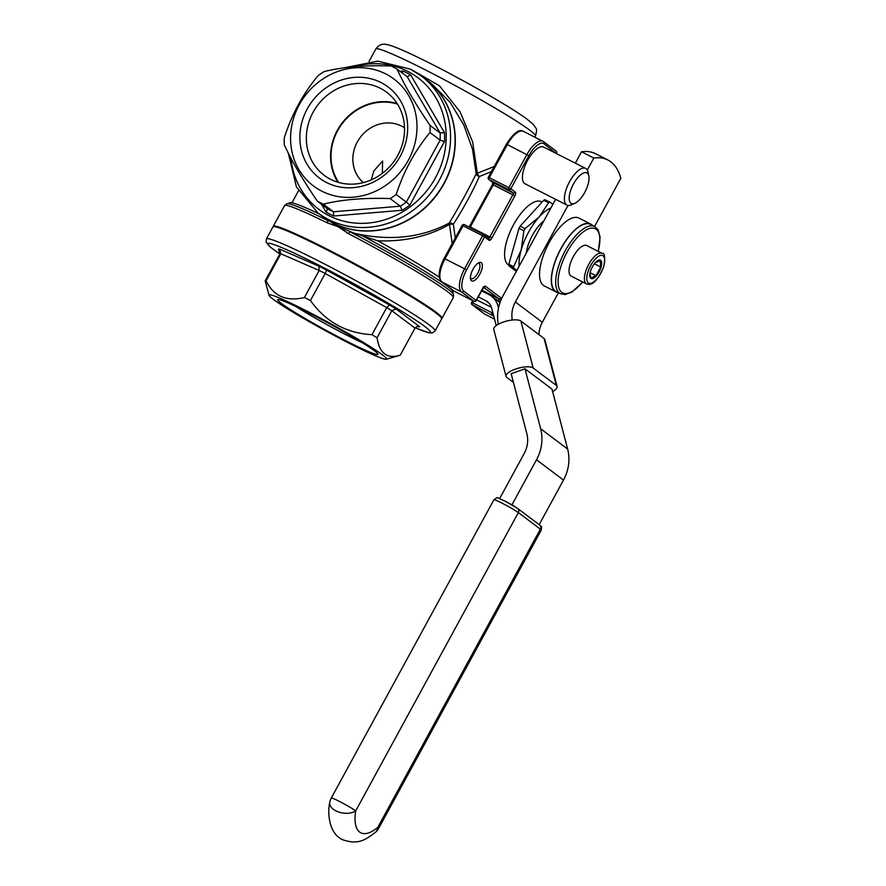 <?xml version="1.0" encoding="UTF-8"?>
<svg xmlns="http://www.w3.org/2000/svg" width="886" height="886" viewBox="0 0 886 886"><rect width="100%" height="100%" fill="white"/><g stroke="black" fill="none" stroke-linecap="round" stroke-linejoin="round"><path stroke-width="1.33" d="M555.6 199.339L503.038 295.747A41.863 38.187 -53.1 0 0 498.32 324.254M512.285 320.023A26.768 24.42 126.9 0 1 515.342 302.004L567.981 205.452M587.274 170.068L593.83 158.051L581.526 151.794L575.324 163.168M592.324 225.277A38.087 15.416 117 0 0 590.641 224.036L578.89 218.056A38.087 15.416 117 0 0 547.88 245.023A38.087 15.416 117 0 0 544.358 285.968L556.109 291.937A38.087 15.416 117 0 0 558.102 292.568M538.887 334.565A26.768 24.42 126.9 0 1 542.343 322.282L558.446 292.745M594.595 226.428L620.82 178.33A120.108 48.619 117 0 0 607.874 159.978A120.108 48.619 117 0 0 593.83 158.051M581.526 151.794A120.108 48.619 -63 0 1 595.558 153.721L607.874 159.978M542.099 202.041L541.435 201.709A35.695 14.442 117 0 0 513.57 224.734A35.695 14.442 117 0 0 508.896 265.235M473.024 269.2A10.3 4.164 -63 0 1 478.938 262.677A10.3 4.164 -63 0 1 480.112 273.63A10.3 4.164 -63 0 1 470.577 279.134A10.3 4.164 -63 0 1 473.024 269.2M585.646 168.418L543.694 147.087A20.588 8.339 117 0 0 527.613 160.366A20.588 8.339 117 0 0 525.021 183.79L566.985 205.12A20.588 8.339 -63 0 1 569.565 181.708A20.588 8.339 -63 0 1 585.646 168.418A20.588 8.339 -63 0 1 587.972 171.984L588.825 175.871A17.155 6.944 117 0 0 573.486 183.967A17.155 6.944 117 0 0 569.2 199.129A17.155 6.944 117 0 0 574.881 203.304A17.155 6.944 117 0 0 585.303 191.343A17.155 6.944 117 0 0 588.825 175.871M404.525 127.794A34.321 31.298 -53.1 0 0 401.668 126.133A34.321 31.298 -53.1 0 0 359.195 138.869A34.321 31.298 -53.1 0 0 363.36 182.594M382.364 173.324L382.608 160.986L373.803 170.976L371.256 179.869M444.484 132.623A80.648 73.56 126.9 0 1 444.429 141.682L440.12 140.132L429.998 132.535A77.215 70.426 126.9 0 0 430.042 125.413C415.423 103.983 404.404 85.189 396.994 69.03L407.117 76.639L410.672 74.933L444.484 132.623L440.165 133.022L430.042 125.413M317.31 201.122L327.432 208.731A77.215 70.426 -53.1 0 0 333.435 211.776L323.312 204.179A77.215 70.426 126.9 0 1 317.31 201.122C302.547 179.437 291.527 160.643 284.262 144.739A77.215 70.426 126.9 0 1 284.317 137.629C291.893 114.194 303.167 93.539 318.107 75.642A77.215 70.426 126.9 0 1 324.154 71.578C342.904 66.937 365.187 65.066 390.992 65.985A77.215 70.426 126.9 0 1 394.037 67.425A77.215 70.426 126.9 0 1 396.994 69.03M385.742 73.915A66.915 61.034 126.9 0 1 385.033 185.872A66.915 61.034 126.9 0 1 290.564 137.839A66.915 61.034 126.9 0 1 385.742 73.915M323.312 204.179C341.763 199.56 364.046 197.689 390.15 198.575A77.215 70.426 126.9 0 0 396.197 194.51C403.839 170.987 415.113 150.321 429.998 132.535M396.197 194.51L406.32 202.119A77.215 70.426 -53.1 0 1 400.273 206.183L402.155 210.281L333.767 216.007L333.435 211.776L400.273 206.183L390.15 198.575M386.285 359.251A66.915 4.341 28.6 0 1 325.716 330.855A66.915 4.341 28.6 0 1 269.034 295.326A66.915 4.341 28.6 0 1 305.858 310.565A66.915 4.341 28.6 0 1 386.285 359.251L400.206 355.186A77.215 5.006 28.6 0 0 400.25 355.175L415.002 328.119L416.808 326.557L419.709 326.735A80.648 5.227 28.6 0 1 418.546 326.79L417.904 326.513M304.43 297.508A77.215 5.006 28.6 0 1 307.409 299.014A77.215 5.006 28.6 0 1 310.432 300.564L325.195 273.497A77.215 5.006 -151.4 0 0 319.181 270.451L280.84 253.761A77.215 5.006 -151.4 0 0 279.932 253.806L265.18 280.873A77.215 5.006 28.6 0 1 266.088 280.829L280.84 253.761L279.666 249.121L318.905 266.199L319.181 270.451L304.43 297.508C286.377 301.816 273.597 296.256 266.088 280.829M265.18 280.873L269.034 295.326M400.25 355.175C387.215 359.229 379.496 353.425 377.059 337.765L391.811 310.698A77.215 5.006 -151.4 0 0 386.728 307.608L325.195 273.497L326.535 270.075L389.508 304.972L386.728 307.608L371.976 334.664A77.215 5.006 28.6 0 1 377.059 337.765M371.976 334.664C346.238 333.214 325.727 321.839 310.432 300.564M573.342 256.608A17.155 6.944 117 0 0 571.193 276.122L586.576 283.952A17.155 6.944 -63 0 1 588.725 264.427A17.155 6.944 -63 0 1 602.126 253.363L586.742 245.533A17.155 6.944 117 0 0 573.342 256.608M590.641 224.036A38.087 15.416 117 0 0 560.893 248.612A38.087 15.416 117 0 0 556.109 291.937M561.004 248.689A37.744 15.284 117 0 0 556.264 291.638L560.461 293.764A37.744 15.284 -63 0 1 565.202 250.827A37.744 15.284 -63 0 1 594.683 226.473L590.486 224.335A37.744 15.284 117 0 0 561.004 248.689M550.893 207.977A37.744 15.284 117 0 0 539.231 216.904A37.744 15.284 117 0 0 521.201 249.974A37.744 15.284 117 0 0 519.174 266.143M543.827 220.924A25.738 10.422 117 0 0 532.486 235.155A25.738 10.422 117 0 0 526.24 253.197M543.727 200.258L548.578 202.717A42.893 17.366 -63 0 1 549.863 202.163L545.012 199.704A42.893 17.366 117 0 0 543.727 200.258L520.193 226.151A42.893 17.366 117 0 0 519.019 228.311L508.83 264.249A42.893 17.366 117 0 0 508.941 265.844L516.316 271.382M549.863 202.163L552.942 204.201M520.193 226.151L525.044 228.621L539.231 216.904L548.578 202.717M519.019 228.311L523.859 230.781A42.893 17.366 -63 0 1 525.044 228.621M508.83 264.249L513.681 266.708L521.201 249.974L523.859 230.781M508.941 265.844L513.791 268.314A42.893 17.366 -63 0 1 513.681 266.708M513.791 268.314L516.881 270.352M425.657 79.242A85.787 78.256 126.9 0 1 425.778 79.319A85.787 78.256 126.9 0 1 440.707 189.327A85.787 78.256 126.9 0 1 333.269 223.084A85.787 78.256 126.9 0 1 322.725 216.516A85.787 78.256 126.9 0 1 322.615 216.428M322.725 216.516L338.109 226.716L354.599 233.317C389.94 241.302 421.526 237.847 449.357 222.962C459.424 206.128 468.362 189.737 476.17 173.778L472.482 149.081L463.766 124.926L450.077 102.3L431.349 83.505M452.203 243.539L449.468 224.402C428.647 236.318 404.736 241.789 377.757 240.826L362.529 235.853A92.653 6.003 28.6 0 1 452.392 290.841A92.653 6.003 28.6 0 1 452.602 291.284L453.577 294.562A95.079 6.169 28.6 0 0 349.881 231.733A3.433 0.941 117.5 0 0 348.508 233.671L338.109 226.716L326.934 222.707A96.087 6.224 -151.4 0 0 284.55 205.618L286.964 203.725A95.079 6.169 28.6 0 1 328.54 220.88A3.433 1.805 116.3 0 0 326.934 222.707M412.887 70.47L439.467 85.809L460.1 111.835L472.659 141.959L477.355 173.246L494.233 166.479M273.22 226.705L273.22 226.561A96.087 6.224 28.6 0 1 273.265 226.329A96.087 6.224 28.6 0 1 360.613 266.852A96.087 6.224 28.6 0 1 441.992 318.318A96.087 6.224 28.6 0 1 441.826 318.495L441.704 318.561M286.964 203.725L290.243 202.761A92.653 6.003 28.6 0 1 319.281 213.936M362.529 235.853L354.599 233.317M491.431 171.596L479.348 176.535C472.26 192.328 463.577 208.243 453.322 224.28L455.26 237.946M477.355 173.246A3.433 1.152 -1.5 0 0 476.17 173.778A3.433 2.259 26.4 0 0 479.348 176.535A3.433 1.506 60.3 0 1 477.355 173.246M453.322 224.28A3.433 1.916 30.6 0 0 449.357 222.962A3.433 1.506 60.3 0 0 449.468 224.402A3.433 1.152 178.5 0 1 453.322 224.28M470.444 277.994A8.583 3.478 117 0 0 471.119 278.669A8.583 3.478 117 0 0 478.097 272.6A8.583 3.478 117 0 0 478.894 263.375A8.583 3.478 117 0 0 477.953 263.231M592.38 266.83A10.3 4.164 -63 0 1 595.901 262.023A10.3 4.164 -63 0 1 601.694 263.984A10.3 4.164 -63 0 1 594.905 277.34A10.3 4.164 -63 0 1 589.91 273.807A10.3 4.164 -63 0 1 592.38 266.83M589.998 273.253L590.84 277.949L596.012 275.723L600.741 267.04L600.298 260.595L595.126 262.821M594.351 263.784L600.741 267.04M590.109 272.722L596.012 275.723M362.407 342.771A51.975 3.367 28.6 0 1 295.824 306.467M415.213 327.787A92.653 6.003 -151.4 0 0 413.164 318.473A92.653 6.003 -151.4 0 0 318.738 265.147A92.653 6.003 -151.4 0 0 279.832 253.983L270.562 247.26L266.199 242.332L266.387 238.954L272.943 226.927A96.087 6.224 28.6 0 1 325.804 249.265A96.087 6.224 28.6 0 1 441.671 318.916L435.104 330.943L432.302 332.948L428.968 332.782L415.191 327.809M309.092 313.002A57.047 3.699 28.6 0 1 377.89 354.09A57.047 3.699 28.6 0 1 326.026 330.29A57.047 3.699 28.6 0 1 277.927 299.579A57.047 3.699 28.6 0 1 309.092 313.002M279.666 249.121A80.648 5.227 28.6 0 0 278.503 249.176L279.932 253.806M417.45 326.413L418.546 326.79M389.508 304.972A80.648 5.227 28.6 0 1 395.987 308.915L391.811 310.698L415.002 328.119M380.271 88.257A51.975 47.401 126.9 0 1 386.661 92.244A51.975 47.401 126.9 0 1 393.351 162.26A51.975 47.401 126.9 0 1 324.232 175.35A51.975 47.401 126.9 0 1 315.183 108.712A51.975 47.401 126.9 0 1 380.271 88.257M397.127 103.507A51.975 47.401 -53.1 0 0 341.741 123.508A51.975 47.401 -53.1 0 0 337.965 182.261M425.546 79.153A85.787 78.256 126.9 0 1 436.588 194.743A85.787 78.256 126.9 0 1 322.493 216.35L317.996 212.972A85.787 78.256 126.9 0 0 432.091 191.365A85.787 78.256 126.9 0 0 421.049 75.775L425.546 79.153M381.035 82.553A57.047 52.041 126.9 0 1 380.426 178.008A57.047 52.041 126.9 0 1 299.878 137.053A57.047 52.041 126.9 0 1 381.035 82.553M333.767 216.007A80.648 73.56 126.9 0 1 326.126 212.119L327.576 208.897M400.018 71.301L403.041 71.046L402.277 72.995M407.172 76.672L440.165 133.022A77.215 70.426 -53.1 0 1 440.12 140.132L406.32 202.119L409.853 205.109A80.648 73.56 126.9 0 1 402.155 210.281M338.696 182.472A51.477 46.947 126.9 0 1 342.107 123.774A51.477 46.947 126.9 0 1 397.526 104.138M506.039 376.362L493.757 329.382A14.409 4.784 -14.7 0 1 502.982 322.194A14.409 4.784 -14.7 0 1 520.879 321.031L533.162 368.011A14.409 4.784 165.3 0 0 515.264 369.163A14.409 4.784 165.3 0 0 506.039 376.362A14.409 4.784 165.3 0 0 506.814 377.425L513.437 382.398M552.62 391.568A14.409 4.784 165.3 0 0 557.095 386.473A14.409 4.784 165.3 0 0 556.33 385.41L544.048 338.441A14.409 4.784 -14.7 0 1 544.812 339.493L557.095 386.473M533.162 368.011L556.33 385.41M499.649 498.552L524.191 453.521A26.768 24.42 126.9 0 0 526.849 433.686L511.167 373.748L524.977 368.809L551.967 389.087L567.638 449.036A41.863 38.187 -53.1 0 1 563.496 480.057L539.186 524.634M520.879 321.031L544.048 338.441M478.23 296.832L485.694 300.631A13.722 12.526 126.9 0 1 487.389 301.683A13.722 12.526 126.9 0 1 491.686 308.184L496.238 325.561M511.931 504.854L536.506 459.779A41.863 38.187 -53.1 0 0 540.648 428.758L524.977 368.809M498.508 308.018L497.965 305.936A20.588 18.783 -53.1 0 0 491.508 296.201A20.588 18.783 -53.1 0 0 488.972 294.617L481.508 290.818M476.602 299.822L491.453 307.376M574.881 203.304L571.237 204.899A20.588 8.339 -63 0 1 566.985 205.12M481.862 290.165L498.951 298.859L483.612 287.33M515.342 302.004L542.343 322.282M488.507 238.046A1.717 1.562 126.9 0 1 489.094 240.261L484.587 236.872L466.557 269.953A18.872 7.642 117 0 0 463.732 291.129L476.103 300.42L482.66 288.404A3.433 1.384 117 0 1 485.428 286.233L501.166 298.061A3.433 1.384 117 0 1 501.509 298.826M556.231 153.455L544.059 143.809A18.872 7.642 117 0 0 528.853 155.692L510.823 188.773L515.32 192.151A1.717 1.562 126.9 0 1 513.105 192.938L508.597 189.56L489.017 179.603L493.524 182.981L513.105 192.938A1.717 0.698 117 0 1 512.839 194.865L493.258 184.908L470.311 227.004L489.892 236.961L512.839 194.865L514.81 196.005A3.433 1.384 117 0 0 515.32 192.151M514.81 196.005L491.852 238.09L489.892 236.961A1.717 0.698 117 0 1 488.607 238.09M489.094 240.261A3.433 1.384 117 0 0 491.852 238.09M598.183 251.347A36.038 14.586 117 0 0 592.191 228.034A36.038 14.586 117 0 0 567.162 251.956A36.038 14.586 117 0 0 559.653 289.811A36.038 14.586 117 0 0 582.623 281.936M377.757 240.826A90.937 5.892 28.6 0 1 439.279 277.185M534.889 137.175L535.498 136.056A90.937 5.892 -151.4 0 0 458.483 87.349A90.937 5.892 -151.4 0 0 375.819 48.996L369.019 61.455M441.992 318.318L453.278 297.618A96.087 6.224 -151.4 0 0 348.508 233.671M528.853 155.692L507.313 144.606L489.282 177.676L508.863 187.633L526.893 154.563A20.588 8.339 -63 0 1 542.974 141.284A20.588 8.339 -63 0 1 543.472 141.594A1.717 1.562 -53.1 0 1 543.683 141.727L556.054 151.019A1.717 1.562 -53.1 0 0 555.843 150.886M462.215 225.498L463.046 225.786L445.016 258.856L464.596 268.812L482.626 235.742L463.046 225.786A1.717 0.698 -63 0 1 464.386 224.679A1.717 0.698 -63 0 1 464.43 224.701L483.922 234.613M463.732 291.129A1.717 1.562 -53.1 0 1 461.517 291.926L441.937 281.969L454.308 291.261L473.888 301.218L461.517 291.926A20.588 8.339 -63 0 1 464.596 268.812L466.557 269.953M473.545 301.052L472.559 302.857L492.14 312.813L492.649 311.861M498.386 301.362L498.696 300.786L495.352 299.08M493.779 316.158L472.304 304.784L484.675 314.076L494.543 319.093M484.675 314.076A20.588 8.339 117 0 0 485.174 314.386L484.465 313.943A1.717 1.562 -53.1 0 0 484.675 314.076M444.185 258.568L445.016 258.856A20.588 8.339 117 0 0 441.937 281.969A1.717 1.562 -53.1 0 1 441.726 281.837L454.097 291.129A1.717 1.562 -53.1 0 0 454.308 291.261A1.717 0.698 -63 0 0 454.341 291.284A1.717 0.698 -63 0 0 454.396 291.306M544.059 143.809A1.717 1.562 -53.1 0 0 543.683 141.727L523.393 131.327A20.588 8.339 117 0 0 507.313 144.606L506.471 144.318M493.026 313.29L492.14 312.813A1.717 0.698 -63 0 0 491.885 314.74A1.717 1.562 -53.1 0 0 493.391 314.674M484.277 313.777A1.717 1.562 -53.1 0 0 484.465 313.943L472.094 304.651A1.717 1.562 -53.1 0 0 472.304 304.784A1.717 0.698 -63 0 1 472.559 302.857L471.618 302.458A1.717 1.717 0 0 0 472.094 304.651A1.717 1.562 -53.1 0 1 471.717 302.569L472.637 300.587M556.364 153.522L556.53 153.212A1.717 1.717 0 0 0 556.054 151.019A1.717 1.562 -53.1 0 1 556.43 153.101L556.386 153.178M501.166 298.061A1.717 1.562 -53.1 0 1 498.951 298.859A1.717 0.698 117 0 1 498.696 300.786L500.324 301.694M483.202 287.031A1.717 1.562 -53.1 0 0 485.428 286.233M510.823 188.773L508.863 187.633A1.717 0.698 -63 0 0 508.597 189.56A1.717 1.562 126.9 0 0 510.823 188.773M476.059 300.509L476.103 300.42A1.717 1.562 -53.1 0 1 473.888 301.218A1.717 0.698 -63 0 1 473.888 301.218A1.717 1.717 0 0 0 476.214 300.531L483.922 287.086L483.169 287.009M473.999 301.273A1.717 0.698 -63 0 1 473.921 301.24L454.341 291.284A1.717 1.717 0 0 1 454.097 291.129A1.717 1.562 -53.1 0 1 453.909 290.962M523.393 131.327C519.285 128.669 513.614 132.966 506.371 144.208L488.33 177.278A1.717 1.717 0 0 0 488.806 179.47A1.717 1.562 126.9 0 0 489.017 179.603A1.717 0.698 -63 0 1 489.282 177.676L488.441 177.388M492.97 182.394L492.317 184.509L493.258 184.908A1.717 0.698 117 0 0 493.524 182.981A1.717 1.562 126.9 0 1 493.125 182.693M488.718 238.168L484.221 234.79A1.717 1.717 0 0 0 483.966 234.635A1.717 0.698 -63 0 0 482.626 235.742L484.587 236.872A1.717 1.562 -53.1 0 0 484.011 234.657A1.717 0.698 -63 0 0 483.966 234.635L464.386 224.679A1.717 1.717 0 0 0 462.104 225.387L444.074 258.457C438.47 269.709 437.695 277.495 441.726 281.837M469.979 227.525A1.717 0.698 117 0 0 470.311 227.004L469.37 226.606L492.428 184.62M590.685 265.567A15.439 6.246 117 0 0 591.892 282.977A15.439 6.246 117 0 0 604.673 259.543A15.439 6.246 117 0 0 590.685 265.567M266.387 238.954A96.087 6.224 28.6 0 1 319.248 261.292A96.087 6.224 28.6 0 1 435.104 330.943M395.987 308.915L419.709 326.735M318.905 266.199A80.648 5.227 28.6 0 1 326.535 270.075M410.506 69.208A85.787 78.256 126.9 0 1 421.049 75.775L410.417 69.152L377.89 61.134L343.934 67.845M444.429 141.682L409.853 205.109M326.126 212.119L321.54 204.301M403.041 71.046A80.648 73.56 126.9 0 1 410.672 74.933M290.951 158.24A82.365 75.122 -53.1 0 0 410.318 206.726A82.365 75.122 -53.1 0 0 407.737 71.367A82.365 75.122 -53.1 0 0 353.769 66.749M493.934 499.715C499.305 496.681 494.166 496.858 504.555 500.856L517.601 508.42A3.433 3.134 -53.1 0 1 518.343 512.595A14.409 0.93 -151.4 0 0 501.875 503.071A14.409 0.93 -151.4 0 0 493.934 499.715L331.309 797.998A14.409 0.93 -151.4 0 1 339.238 801.343A14.409 0.93 -151.4 0 1 355.718 810.867A14.409 8.195 -170.9 0 1 335.827 810.823A14.409 8.195 -170.9 0 1 329.736 802.605C327.621 810.878 327.964 832.94 342.505 839.673C359.428 845.598 366.483 838.699 375.254 832.519A14.409 9.58 -129.9 0 0 377.757 827.424L540.382 529.152L518.343 512.595L355.718 810.867A45.64 18.473 117 0 0 377.757 827.424A14.409 0.93 -151.4 0 1 378.665 828.355A14.409 14.409 0 0 1 375.254 832.519M541.291 530.072A14.409 0.93 -151.4 0 0 540.382 529.152A3.433 3.134 -53.1 0 0 539.652 524.988C540.914 527.026 542.044 524.844 541.291 530.072L378.665 828.355M504.632 500.911A10.986 0.709 28.6 0 1 517.18 508.165M536.506 459.779L563.496 480.057M540.648 428.758L567.638 449.036M497.965 305.936L498.829 306.589M485.694 300.631L488.862 303.012M425.778 79.319L431.526 83.638M298.504 190.8L291.948 202.828M273.265 226.329L284.55 205.618M535.498 136.056C537.691 127.13 536.13 129.467 533.627 124.727L526.749 118.912C510.491 106.863 462.049 79.219 426.642 61.621C410.816 53.714 399.11 48.442 391.523 45.817C387.138 44.433 384.314 43.923 383.04 44.3C380.293 44.522 377.879 46.083 375.819 48.996M452.392 290.841L452.137 289.656M453.278 297.618L453.577 294.562M494.565 319.159L485.174 314.386M488.806 179.47L493.314 182.859M594.683 226.473L598.083 229.762L600.088 237.071L598.349 251.436M582.789 282.025L572.079 291.981L565.124 294.584L560.461 293.764M602.126 253.363C604.761 252.709 605.304 257.15 603.776 266.664C593.941 289.279 587.717 283.686 586.576 283.952M416.808 326.557L417.372 326.402M288.293 153.09L296.433 186.913L317.996 212.972M331.309 797.998A14.409 14.409 0 0 0 329.736 802.605M517.601 508.42L539.652 524.988M491.508 296.201L500.014 302.58"/></g></svg>
